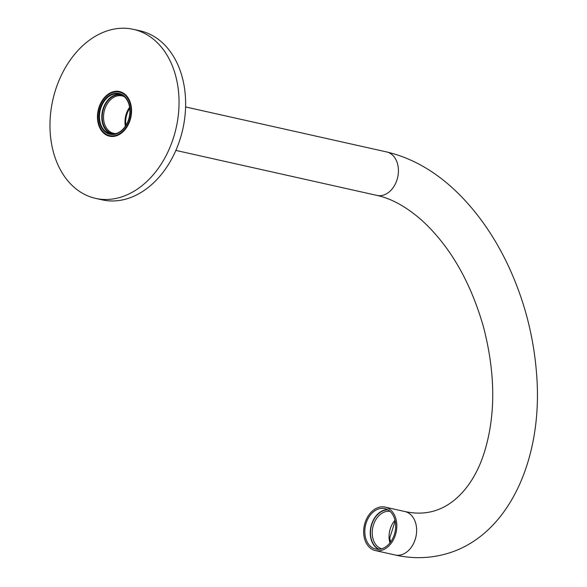 <?xml version="1.0" encoding="UTF-8"?>
<svg xmlns="http://www.w3.org/2000/svg" width="587" height="587" viewBox="0 0 587 587"><rect width="100%" height="100%" fill="white"/><g stroke="black" fill="none" stroke-linecap="round" stroke-linejoin="round"><path stroke-width="0.88" d="M110.173 136.331A22.886 16.707 102.6 0 1 105.154 133.565M114.443 92.056A22.886 16.707 102.6 0 1 114.7 91.983A22.886 16.707 102.6 0 1 120.159 91.697M110.826 136.419A23.385 17.074 102.6 0 1 109.512 135.568M111.156 135.935A22.886 16.707 -77.4 0 0 112.212 136.492M118.757 197.768A86.605 63.227 -77.4 0 0 178.609 112.176A86.605 63.227 -77.4 0 0 133.418 29.35A86.605 63.227 -77.4 0 0 110.253 29.959A86.605 63.227 -77.4 0 0 50.401 115.551A86.605 63.227 -77.4 0 0 95.593 198.377A86.605 63.227 -77.4 0 0 118.757 197.768M133.418 29.35L140.022 30.825A86.605 63.227 102.6 0 1 185.206 113.651A86.605 63.227 102.6 0 1 125.354 199.242A86.605 63.227 102.6 0 1 102.197 199.851L95.593 198.377M112.909 136.477A22.886 16.707 102.6 0 1 112.477 136.228M115.632 136.037A22.886 16.707 102.6 0 1 109.505 136.199A22.886 16.707 102.6 0 1 97.567 114.311A22.886 16.707 102.6 0 1 113.379 91.689A22.886 16.707 102.6 0 1 119.506 91.528A22.886 16.707 102.6 0 1 131.444 113.416A22.886 16.707 102.6 0 1 115.632 136.037M122.206 92.768A22.886 16.707 102.6 0 1 122.698 92.731M119.234 92.1A23.385 17.074 102.6 0 1 120.79 91.888M122.081 92.416A22.886 16.707 -77.4 0 0 120.885 92.467M130.05 109.725A20.912 15.262 102.6 0 1 115.529 134.122A20.912 15.262 102.6 0 1 98.961 118.002A20.912 15.262 102.6 0 1 113.482 93.604A20.912 15.262 102.6 0 1 130.05 109.725M99.504 117.943A20.413 14.902 -77.4 0 0 110.224 133.821A20.413 14.902 -77.4 0 0 129.859 109.864A20.413 14.902 -77.4 0 0 119.139 93.979A20.413 14.902 -77.4 0 0 99.504 117.943M114.098 133.99A19.833 14.477 102.6 0 1 102.233 118.339A19.833 14.477 102.6 0 1 122.712 95.476M124.341 96.723A19.18 14 -77.4 0 0 121.993 95.886A19.18 14 -77.4 0 0 103.547 118.398A19.18 14 -77.4 0 0 113.621 133.315A19.18 14 -77.4 0 0 116.101 133.565M120.276 94.302A20.413 14.902 -77.4 0 0 101.8 118.457A20.413 14.902 -77.4 0 0 111.391 134.019M379.151 549.285A20.413 14.902 102.6 0 1 370.507 534.097A20.413 14.902 102.6 0 1 387.97 509.876M390.062 511.402A19.18 14 -77.4 0 0 372.253 534.031A19.18 14 -77.4 0 0 381.689 548.794M364.835 532.937A20.721 15.13 -77.4 0 0 375.717 549.058A20.721 15.13 -77.4 0 0 395.653 524.741A20.721 15.13 -77.4 0 0 384.771 508.613A20.721 15.13 -77.4 0 0 364.835 532.937M387.413 509.567A20.721 15.13 -77.4 0 0 370.28 534.155A20.721 15.13 -77.4 0 0 378.52 549.322M129.595 107.296A19.18 14 -77.4 0 0 125.002 123.197A19.18 14 -77.4 0 0 125.354 126.242M125.934 125.354A18.557 13.545 102.6 0 1 125.706 123.131A18.557 13.545 102.6 0 1 129.734 108.338M395.007 520.243A19.18 14 -77.4 0 0 389.086 537.802A19.18 14 -77.4 0 0 389.937 542.902M390.502 542.175L389.797 537.736L395.183 521.014M396.797 524.433A22.269 16.26 -77.4 0 0 385.109 507.102A22.269 16.26 -77.4 0 0 363.683 533.238A22.269 16.26 -77.4 0 0 375.379 550.569A22.269 16.26 -77.4 0 0 396.797 524.433M97.948 118.266A22.269 16.26 102.6 0 1 119.366 92.13A22.269 16.26 102.6 0 1 131.062 109.461A22.269 16.26 102.6 0 1 109.644 135.597A22.269 16.26 102.6 0 1 97.948 118.266M185.595 106.951L386.694 151.952C414.011 158.431 439.054 173.466 461.83 197.056C480.159 216.119 495.575 238.872 508.085 265.324C523.795 298.93 533.223 334.216 536.357 371.197C544.303 457.721 508.606 537.802 444.366 554.341C428.319 558.531 411.927 558.751 395.183 555.001A22.269 16.26 -77.4 0 0 401.134 554.84A22.269 16.26 -77.4 0 0 416.601 528.865A22.269 16.26 -77.4 0 0 404.905 511.534L385.109 507.102M386.694 151.952A22.269 16.26 102.6 0 1 398.39 169.276A22.269 16.26 102.6 0 1 382.922 195.258A22.269 16.26 102.6 0 1 376.964 195.412C391.639 198.597 406.674 206.969 422.06 220.529C450.068 246.276 470.554 281.797 483.527 327.076C495.626 373.882 495.802 415.934 484.055 453.215C474.435 483.402 455.622 505.319 432.92 511.299C424.276 513.64 414.943 513.72 404.905 511.534M119.366 92.13L123.138 92.973M395.183 555.001L375.379 550.569M109.644 135.597L113.408 136.441M175.873 150.419L376.964 195.412"/></g></svg>
